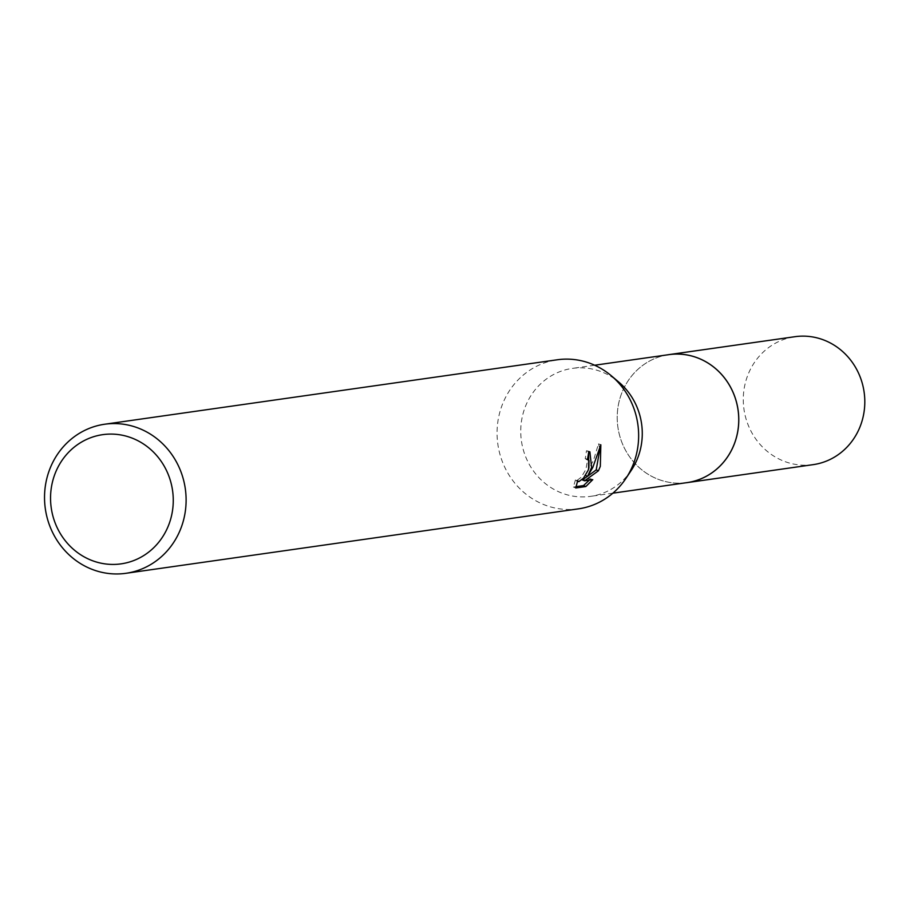 <?xml version="1.0" encoding="UTF-8"?>
<svg xmlns="http://www.w3.org/2000/svg" width="910" height="910" viewBox="0 0 910 910"><rect width="100%" height="100%" fill="white"/><g stroke="black" fill="none" stroke-linecap="round" stroke-linejoin="round"><path stroke-width="0.68" stroke-dasharray="4.55 3.41" d="M687.095 482.607A64.621 60.686 81.9 0 1 620.95 395.304A64.621 60.686 81.9 0 1 668.873 354.65M685.924 482.778A64.633 60.697 81.9 0 1 620.938 395.304A64.633 60.697 81.9 0 1 667.701 354.82M631.392 470.163A64.621 60.686 81.9 0 1 590.624 496.348A64.621 60.686 81.9 0 1 524.467 409.045A64.621 60.686 81.9 0 1 572.401 368.391A64.621 60.686 81.9 0 1 618.857 382.154M578.464 508.849A75.291 70.707 81.9 0 1 501.399 407.145A75.291 70.707 81.9 0 1 557.238 359.78M588.713 451.678L586.438 450.734A72.777 68.341 81.9 0 1 585.176 458.64L586.757 459.618L587.28 461.643L585.892 469.458L581.217 477.261L576.621 480.719L575.427 479.888L577.679 480.81M585.176 458.64L587.405 459.55M575.427 479.888L573.425 487.021L575.962 486.668M573.425 487.021L575.746 487.976M586.438 450.734L588.713 451.667M599.895 448.846L598.496 443.852L593.57 460.119L585.471 475.475M585.323 475.418L588.577 469.014M589.293 480.139L590.51 478.717L582.32 479.888M590.51 478.717L592.774 479.638M598.507 443.852L600.827 444.797M813.165 464.646A64.621 60.686 81.9 0 1 783.078 460.858A64.621 60.686 81.9 0 1 743.584 393.052A64.621 60.686 81.9 0 1 794.942 336.7M685.435 482.846A64.644 60.708 81.9 0 1 657.031 478.831A64.644 60.708 81.9 0 1 617.435 411.9A64.644 60.708 81.9 0 1 667.201 354.889M612.874 493.174L590.624 496.348M587.451 459.357L585.869 458.708M589.896 451.804L587.621 450.871M577.52 481.288L576.007 480.662M594.651 365.228L572.401 368.391"/><path stroke-width="1.36" d="M594.651 365.228L668.873 354.65A64.621 60.686 81.9 0 1 735.018 441.953A64.621 60.686 81.9 0 1 687.095 482.607L612.874 493.174M667.701 354.82A64.633 60.697 81.9 0 1 735.041 441.953A64.633 60.697 81.9 0 1 685.924 482.778M104.707 424.231L557.238 359.78A75.291 70.707 81.9 0 1 611.349 375.807L618.857 382.154A64.621 60.686 81.9 0 1 638.547 455.694A64.621 60.686 81.9 0 1 631.392 470.163L625.955 478.353A75.291 70.707 81.9 0 1 578.464 508.849L125.933 573.3A75.291 70.707 81.9 0 1 48.867 471.596A75.291 70.707 81.9 0 1 104.707 424.231A75.291 70.707 81.9 0 1 181.773 525.934A75.291 70.707 81.9 0 1 125.933 573.3M611.349 375.807A75.291 70.707 81.9 0 1 634.304 461.484A75.291 70.707 81.9 0 1 625.955 478.353M591.602 467.569L587.564 476.328L592.819 467.399L600.827 444.797L600.327 466.329L598.427 470.811L584.584 480.81L592.774 479.638L585.847 486.531L575.746 487.976L577.679 480.798L578.885 481.64L583.458 478.182L588.099 470.368L588.895 467.956L588.986 460.528L587.405 459.55A75.291 70.707 -98.1 0 0 588.713 451.667L589.896 451.804L591.602 467.569M169.499 522.806A65.247 61.277 81.9 0 1 90.738 560.025A65.247 61.277 81.9 0 1 54.316 475.702A65.247 61.277 81.9 0 1 133.065 438.483A65.247 61.277 81.9 0 1 169.499 522.806M575.962 486.668L583.526 485.587L585.847 486.531M585.471 475.475L587.564 476.328M588.577 469.014L588.713 451.678M583.526 485.576L589.293 480.139M584.584 480.81L582.32 479.888L587.507 476.317M587.633 476.226L596.209 469.913L599.895 448.846M596.209 469.913L598.439 470.811M667.201 354.889A64.644 60.708 81.9 0 1 668.884 354.627L794.942 336.7A64.621 60.686 81.9 0 1 824.995 340.488A64.621 60.686 81.9 0 1 864.5 408.294A64.621 60.686 81.9 0 1 813.165 464.646L687.118 482.63A64.644 60.708 81.9 0 1 685.435 482.846M668.884 354.627A64.644 60.708 81.9 0 1 698.96 358.415A64.644 60.708 81.9 0 1 738.476 426.244A64.644 60.708 81.9 0 1 687.118 482.63M588.099 459.63L587.451 459.357M578.26 481.583L577.52 481.288"/></g></svg>

